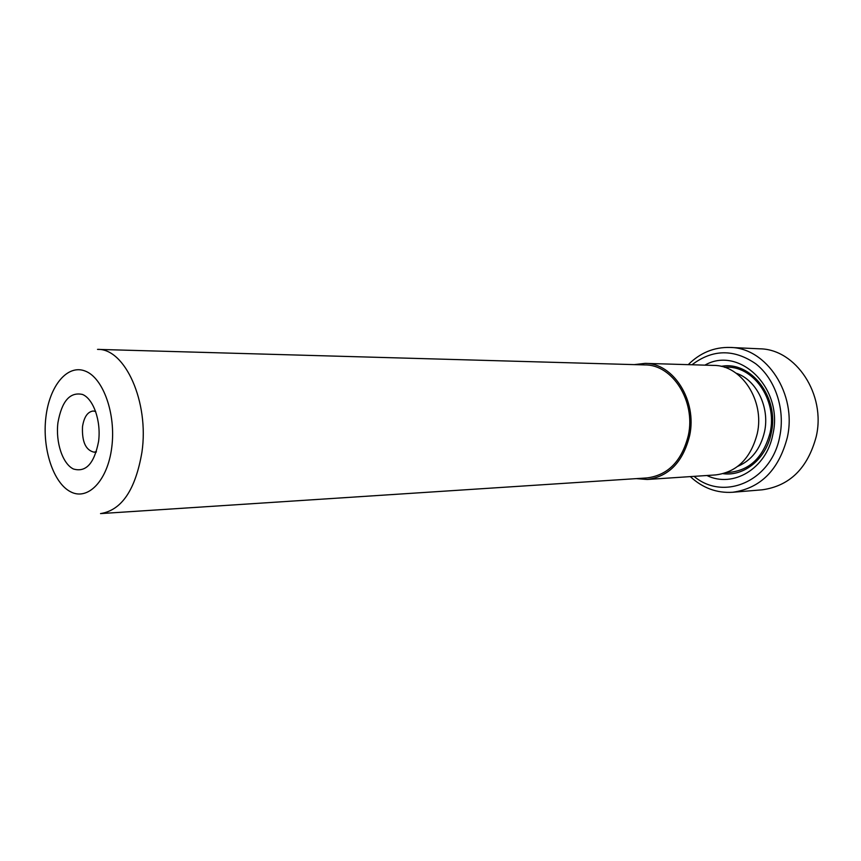 <?xml version="1.0" encoding="UTF-8"?>
<svg xmlns="http://www.w3.org/2000/svg" width="861" height="861" viewBox="0 0 861 861"><rect width="100%" height="100%" fill="white"/><g stroke="black" fill="none" stroke-linecap="round" stroke-linejoin="round"><path stroke-width="1.29" d="M644.932 364.924C672.506 364.504 695.871 401.194 688.37 435.268C681.923 460.947 668.136 475.164 647.009 477.93L100.533 513.597C121.702 510.261 135.5 489.791 141.936 452.186C149.34 402.065 125.017 348.242 97.519 349.383L644.932 364.924M57.924 422.729C55.502 442.263 62.573 463.767 73.368 468.976C85.917 472.7 94.323 463.487 98.595 441.349C101.232 421.072 93.494 398.901 82.495 394.456C69.956 391.701 61.766 401.129 57.924 422.729M95.668 411.472L93.236 411.009C87.628 411.73 84.055 416.95 82.505 426.658C81.86 441.682 85.691 450.195 94 452.165L96.41 451.616M634.266 364.623L645.061 363.374C673.367 362.976 697.356 400.656 689.639 435.655C683.021 462.013 668.879 476.617 647.203 479.48L636.354 478.63M645.061 363.374L713.694 365.408C741.439 365.075 764.848 400.58 757.282 433.535C750.803 458.375 736.941 472.162 715.706 474.917L647.203 479.48M732.679 492.266L762.233 489.812C789.72 485.948 807.715 468.233 816.206 436.667C826.205 394.435 795.79 348.963 759.639 348.813L730.01 347.446C766.559 347.564 797.372 394.295 787.255 437.711C778.667 470.149 760.467 488.338 732.679 492.266C716.782 493.256 702.662 488.036 690.307 476.607M704.89 365.15C739.362 345.25 783.908 388.429 772.844 434.482C766.484 468.696 732.969 488.413 706.913 475.509M721.174 366.366C750.835 360.425 779.603 397.438 771.23 433.061C766.322 458.655 744.431 476.563 723.143 473.679M694.052 476.359C723.66 501.532 771.585 481.267 779.754 436.484C785.404 409.298 775.287 379.098 755.829 363.837C733.927 348.823 712.65 349.125 691.996 364.763M688.251 364.655C700.165 352.784 714.092 347.048 730.01 347.446M111.758 447.386C116.138 414.141 103.266 377.925 85.357 371.123C67.492 363.816 49.454 385.846 45.891 417.219C42.071 448.473 53.21 482.978 70.57 491.771C87.865 501.048 107.647 480.739 111.758 447.386M736.123 373.2C756.421 379.776 769.992 407.242 764.514 431.824C760.5 448.85 751.61 460.344 737.834 466.318M724.628 367.335C752.611 364.429 777.827 399.579 770.1 432.739C763.18 458.181 748.672 471.473 726.566 472.592M96.249 452.1L94 452.165"/></g></svg>
